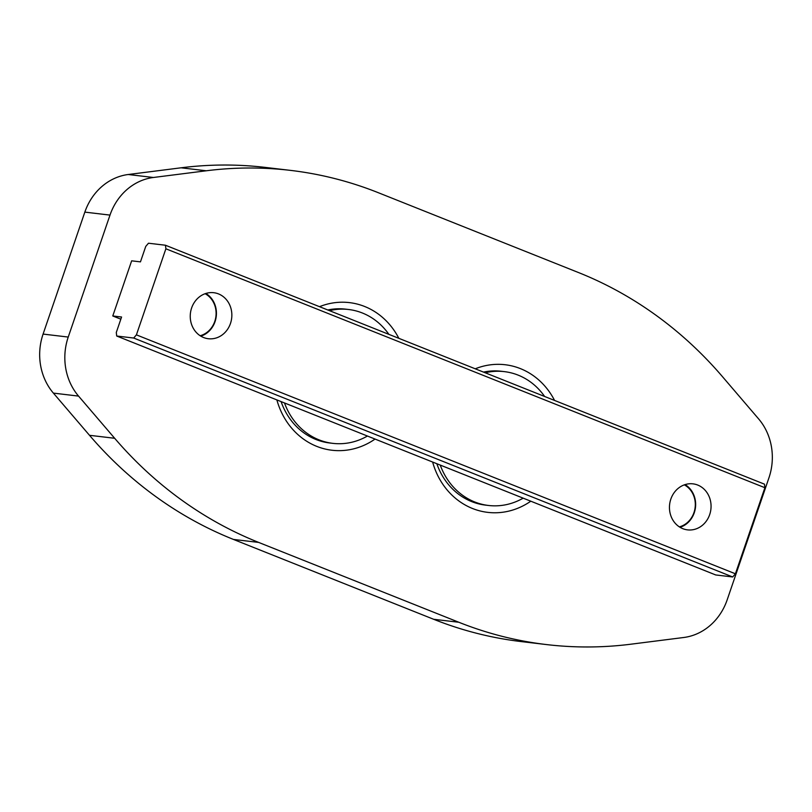 <?xml version="1.0" encoding="UTF-8"?>
<svg xmlns="http://www.w3.org/2000/svg" width="812" height="812" viewBox="0 0 812 812"><rect width="100%" height="100%" fill="white"/><g stroke="black" fill="none" stroke-linecap="round" stroke-linejoin="round"><path stroke-width="1.22" d="M290.625 170.398L265.473 167.424A428.777 384.391 96.8 0 0 181.096 167.8L206.248 170.784A428.777 384.391 -83.2 0 1 290.625 170.398A428.777 384.391 -83.2 0 1 378.341 192.718L578.54 272.568A428.777 384.391 -83.2 0 1 722.497 376.697L758.611 418.89A57.175 51.257 -83.2 0 1 768.913 477.923L727.156 599.885A57.175 51.257 -83.2 0 1 683.765 637.491L630.904 644.2A428.777 384.391 -83.2 0 1 546.527 644.576A428.777 384.391 -83.2 0 1 458.81 622.256L433.659 619.282A428.777 384.391 96.8 0 0 521.375 641.602L546.527 644.576M206.248 170.784L153.397 177.483L128.235 174.509A57.175 51.257 96.8 0 0 84.844 212.115L43.087 334.077A57.175 51.257 96.8 0 0 53.389 393.109L89.503 435.303A428.777 384.391 96.8 0 0 233.46 539.432L433.659 619.282M84.844 212.115L109.996 215.099A57.175 51.257 -83.2 0 1 153.397 177.483M109.996 215.099L68.238 337.061L43.087 334.077M53.389 393.109L78.551 396.094A57.175 51.257 -83.2 0 1 68.238 337.061M78.551 396.094L114.665 438.277L89.503 435.303M233.46 539.432L258.622 542.406A428.777 384.391 -83.2 0 1 114.665 438.277M258.622 542.406L458.81 622.256M375.053 439.069A74.318 66.625 -83.2 0 1 276.872 399.91M319.502 306.682A74.318 66.625 -83.2 0 1 398.834 338.32M530.794 501.197A74.318 66.625 -83.2 0 1 432.623 462.038M475.243 368.8A74.318 66.625 -83.2 0 1 554.576 400.448M523.172 498.152A67.386 60.413 -83.2 0 1 488.519 505.47L485.474 505.115A67.386 60.413 -83.2 0 1 436.836 463.723M483.516 372.099A67.386 60.413 -83.2 0 1 501.329 371.267L504.374 371.632A67.386 60.413 -83.2 0 1 518.157 375.134A67.386 60.413 -83.2 0 1 544.629 396.479M367.43 436.034A67.386 60.413 -83.2 0 1 332.778 443.352L329.733 442.987A67.386 60.413 -83.2 0 1 315.939 439.485A67.386 60.413 -83.2 0 1 281.094 401.595M327.764 309.981A67.386 60.413 -83.2 0 1 345.577 309.149L348.632 309.504A67.386 60.413 -83.2 0 1 362.416 313.016A67.386 60.413 -83.2 0 1 388.887 334.361M181.096 167.8L128.235 174.509M488.519 505.47A67.386 60.413 -83.2 0 1 474.736 501.968A67.386 60.413 -83.2 0 1 440.236 465.073M485.19 372.769A67.386 60.413 -83.2 0 1 504.374 371.632M332.778 443.352A67.386 60.413 -83.2 0 1 318.994 439.84A67.386 60.413 -83.2 0 1 284.494 402.955M329.449 310.651A67.386 60.413 -83.2 0 1 348.632 309.504M120.836 319.187L112.777 315.969L131.656 260.825L140.456 261.87L145.754 246.401L148.474 243.224L165.455 245.234L165.881 248.787L764.894 487.718L764.468 484.165L165.455 245.234M112.777 315.969L121.577 317.015L116.289 332.473L116.705 336.026L133.686 338.036L732.698 576.967L735.418 573.79L136.406 334.859L133.686 338.036M136.406 334.859L165.881 248.787M735.418 573.79L764.894 487.718M203.579 337.518A23.172 20.767 -83.2 0 1 190.881 310.59A23.172 20.767 -83.2 0 1 213.769 292.706A23.172 20.767 -83.2 0 1 231.674 318.162A23.172 20.767 -83.2 0 1 208.319 338.726A23.172 20.767 -83.2 0 1 203.579 337.518M682.79 528.663A23.172 20.767 -83.2 0 1 670.093 501.725A23.172 20.767 -83.2 0 1 692.981 483.85A23.172 20.767 -83.2 0 1 710.886 509.307A23.172 20.767 -83.2 0 1 687.531 529.871A23.172 20.767 -83.2 0 1 682.79 528.663M685.074 484.602A23.172 20.767 -83.2 0 1 695.468 507.48A23.172 20.767 -83.2 0 1 680.02 527.292M205.862 293.457A23.172 20.767 -83.2 0 1 216.256 316.335A23.172 20.767 -83.2 0 1 200.808 336.148M732.698 576.967L715.717 574.957L116.705 336.026M205.121 293.711A22.452 20.127 -83.2 0 1 215.931 316.294A22.452 20.127 -83.2 0 1 200.148 335.732M684.333 484.855A22.452 20.127 -83.2 0 1 695.143 507.439A22.452 20.127 -83.2 0 1 679.36 526.876"/></g></svg>
